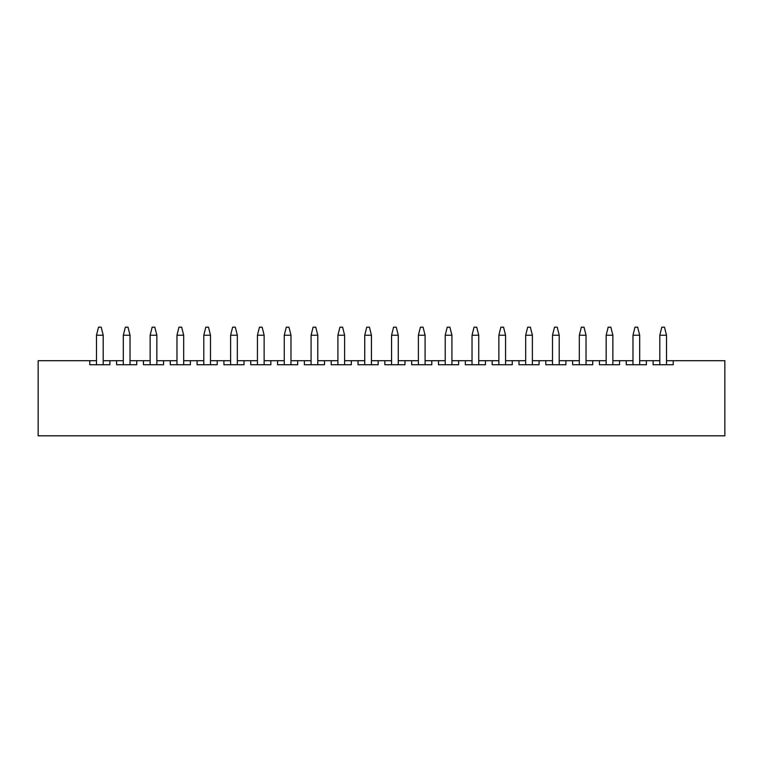 <?xml version="1.0" encoding="UTF-8"?>
<svg xmlns="http://www.w3.org/2000/svg" width="763" height="763" viewBox="0 0 763 763"><rect width="100%" height="100%" fill="white"/><g stroke="black" fill="none" stroke-linecap="round" stroke-linejoin="round"><path stroke-width="1.14" d="M96.491 364.733L96.491 335.224L96.491 364.733M98.503 327.184L101.183 327.184L103.196 335.224L103.196 364.733L103.196 335.224L96.491 335.224L98.503 327.184L96.491 335.224L103.196 335.224L101.183 327.184L98.503 327.184M123.32 364.733L123.32 335.224L123.32 364.733M125.332 327.184L128.012 327.184L130.025 335.224L130.025 364.733L130.025 335.224L123.32 335.224L125.332 327.184L123.32 335.224L130.025 335.224L128.012 327.184L125.332 327.184M150.139 364.733L150.139 335.224L150.139 364.733M152.152 327.184L154.832 327.184L156.844 335.224L156.844 364.733L156.844 335.224L150.139 335.224L152.152 327.184L150.139 335.224L156.844 335.224L154.832 327.184L152.152 327.184M176.968 364.733L176.968 335.224L176.968 364.733M178.981 327.184L181.661 327.184L183.673 335.224L183.673 364.733L183.673 335.224L176.968 335.224L178.981 327.184L176.968 335.224L183.673 335.224L181.661 327.184L178.981 327.184M203.788 364.733L203.788 335.224L203.788 364.733M205.8 327.184L208.48 327.184L210.493 335.224L210.493 364.733L210.493 335.224L203.788 335.224L205.8 327.184L203.788 335.224L210.493 335.224L208.48 327.184L205.8 327.184M230.617 364.733L230.617 335.224L230.617 364.733M232.629 327.184L235.309 327.184L237.322 335.224L237.322 364.733L237.322 335.224L230.617 335.224L232.629 327.184L230.617 335.224L237.322 335.224L235.309 327.184L232.629 327.184M257.436 364.733L257.436 335.224L257.436 364.733M259.449 327.184L262.129 327.184L264.141 335.224L264.141 364.733L264.141 335.224L257.436 335.224L259.449 327.184L257.436 335.224L264.141 335.224L262.129 327.184L259.449 327.184M284.265 364.733L284.265 335.224L284.265 364.733M286.278 327.184L288.958 327.184L290.97 335.224L290.97 364.733L290.97 335.224L284.265 335.224L286.278 327.184L284.265 335.224L290.97 335.224L288.958 327.184L286.278 327.184M311.085 364.733L311.085 335.224L311.085 364.733M313.097 327.184L315.777 327.184L317.789 335.224L317.789 364.733L317.789 335.224L311.085 335.224L313.097 327.184L311.085 335.224L317.789 335.224L315.777 327.184L313.097 327.184M337.914 364.733L337.914 335.224L337.914 364.733M339.926 327.184L342.606 327.184L344.618 335.224L344.618 364.733L344.618 335.224L337.914 335.224L339.926 327.184L337.914 335.224L344.618 335.224L342.606 327.184L339.926 327.184M364.733 364.733L364.733 335.224L364.733 364.733M366.745 327.184L369.426 327.184L371.438 335.224L371.438 364.733L371.438 335.224L364.733 335.224L366.745 327.184L364.733 335.224L371.438 335.224L369.426 327.184L366.745 327.184M391.562 364.733L391.562 335.224L391.562 364.733M393.574 327.184L396.255 327.184L398.267 335.224L398.267 364.733L398.267 335.224L391.562 335.224L393.574 327.184L391.562 335.224L398.267 335.224L396.255 327.184L393.574 327.184M418.382 364.733L418.382 335.224L418.382 364.733M420.394 327.184L423.074 327.184L425.086 335.224L425.086 364.733L425.086 335.224L418.382 335.224L420.394 327.184L418.382 335.224L425.086 335.224L423.074 327.184L420.394 327.184M445.211 364.733L445.211 335.224L445.211 364.733M447.223 327.184L449.903 327.184L451.915 335.224L451.915 364.733L451.915 335.224L445.211 335.224L447.223 327.184L445.211 335.224L451.915 335.224L449.903 327.184L447.223 327.184M472.03 364.733L472.03 335.224L472.03 364.733M474.042 327.184L476.722 327.184L478.735 335.224L478.735 364.733L478.735 335.224L472.03 335.224L474.042 327.184L472.03 335.224L478.735 335.224L476.722 327.184L474.042 327.184M498.859 364.733L498.859 335.224L498.859 364.733M500.871 327.184L503.551 327.184L505.564 335.224L505.564 364.733L505.564 335.224L498.859 335.224L500.871 327.184L498.859 335.224L505.564 335.224L503.551 327.184L500.871 327.184M525.678 364.733L525.678 335.224L525.678 364.733M527.691 327.184L530.371 327.184L532.383 335.224L532.383 364.733L532.383 335.224L525.678 335.224L527.691 327.184L525.678 335.224L532.383 335.224L530.371 327.184L527.691 327.184M552.507 364.733L552.507 335.224L552.507 364.733M554.52 327.184L557.2 327.184L559.212 335.224L559.212 364.733L559.212 335.224L552.507 335.224L554.52 327.184L552.507 335.224L559.212 335.224L557.2 327.184L554.52 327.184M579.327 364.733L579.327 335.224L579.327 364.733M581.339 327.184L584.019 327.184L586.032 335.224L586.032 364.733L586.032 335.224L579.327 335.224L581.339 327.184L579.327 335.224L586.032 335.224L584.019 327.184L581.339 327.184M606.156 364.733L606.156 335.224L606.156 364.733M608.168 327.184L610.848 327.184L612.861 335.224L612.861 364.733L612.861 335.224L606.156 335.224L608.168 327.184L606.156 335.224L612.861 335.224L610.848 327.184L608.168 327.184M632.975 364.733L632.975 335.224L632.975 364.733M634.988 327.184L637.668 327.184L639.68 335.224L639.68 364.733L639.68 335.224L632.975 335.224L634.988 327.184L632.975 335.224L639.68 335.224L637.668 327.184L634.988 327.184M659.804 364.733L659.804 335.224L659.804 364.733M661.817 327.184L664.497 327.184L666.509 335.224L666.509 364.733L666.509 335.224L659.804 335.224L661.817 327.184L659.804 335.224L666.509 335.224L664.497 327.184L661.817 327.184M38.15 360.708L96.491 360.708L38.15 360.708L38.15 435.816L724.85 435.816L724.85 360.708L673.214 360.708L724.85 360.708L724.85 435.816L38.15 435.816L38.15 360.708M103.196 360.708L123.32 360.708L109.901 360.708L109.901 364.733L89.786 364.733L89.786 360.708L89.786 364.733L109.901 364.733L109.901 360.708L103.196 360.708M130.025 360.708L150.139 360.708L136.73 360.708L136.73 364.733L116.615 364.733L116.615 360.708L116.615 364.733L136.73 364.733L136.73 360.708L130.025 360.708M156.844 360.708L176.968 360.708L163.549 360.708L163.549 364.733L143.434 364.733L143.434 360.708L143.434 364.733L163.549 364.733L163.549 360.708L156.844 360.708M183.673 360.708L203.788 360.708L190.378 360.708L190.378 364.733L170.263 364.733L170.263 360.708L170.263 364.733L190.378 364.733L190.378 360.708L183.673 360.708M210.493 360.708L230.617 360.708L217.197 360.708L217.197 364.733L197.083 364.733L197.083 360.708L197.083 364.733L217.197 364.733L217.197 360.708L210.493 360.708M237.322 360.708L257.436 360.708L244.026 360.708L244.026 364.733L223.912 364.733L223.912 360.708L223.912 364.733L244.026 364.733L244.026 360.708L237.322 360.708M264.141 360.708L284.265 360.708L270.846 360.708L270.846 364.733L250.731 364.733L250.731 360.708L250.731 364.733L270.846 364.733L270.846 360.708L264.141 360.708M290.97 360.708L311.085 360.708L297.675 360.708L297.675 364.733L277.56 364.733L277.56 360.708L277.56 364.733L297.675 364.733L297.675 360.708L290.97 360.708M317.789 360.708L337.914 360.708L324.494 360.708L324.494 364.733L304.38 364.733L304.38 360.708L304.38 364.733L324.494 364.733L324.494 360.708L317.789 360.708M344.618 360.708L364.733 360.708L351.323 360.708L351.323 364.733L331.209 364.733L331.209 360.708L331.209 364.733L351.323 364.733L351.323 360.708L344.618 360.708M371.438 360.708L391.562 360.708L378.143 360.708L378.143 364.733L358.028 364.733L358.028 360.708L358.028 364.733L378.143 364.733L378.143 360.708L371.438 360.708M398.267 360.708L418.382 360.708L404.972 360.708L404.972 364.733L384.857 364.733L384.857 360.708L384.857 364.733L404.972 364.733L404.972 360.708L398.267 360.708M425.086 360.708L445.211 360.708L431.791 360.708L431.791 364.733L411.677 364.733L411.677 360.708L411.677 364.733L431.791 364.733L431.791 360.708L425.086 360.708M451.915 360.708L472.03 360.708L458.62 360.708L458.62 364.733L438.506 364.733L438.506 360.708L438.506 364.733L458.62 364.733L458.62 360.708L451.915 360.708M478.735 360.708L498.859 360.708L485.44 360.708L485.44 364.733L465.325 364.733L465.325 360.708L465.325 364.733L485.44 364.733L485.44 360.708L478.735 360.708M505.564 360.708L525.678 360.708L512.269 360.708L512.269 364.733L492.154 364.733L492.154 360.708L492.154 364.733L512.269 364.733L512.269 360.708L505.564 360.708M532.383 360.708L552.507 360.708L539.088 360.708L539.088 364.733L518.974 364.733L518.974 360.708L518.974 364.733L539.088 364.733L539.088 360.708L532.383 360.708M559.212 360.708L579.327 360.708L565.917 360.708L565.917 364.733L545.803 364.733L545.803 360.708L545.803 364.733L565.917 364.733L565.917 360.708L559.212 360.708M586.032 360.708L606.156 360.708L592.737 360.708L592.737 364.733L572.622 364.733L572.622 360.708L572.622 364.733L592.737 364.733L592.737 360.708L586.032 360.708M612.861 360.708L632.975 360.708L619.566 360.708L619.566 364.733L599.451 364.733L599.451 360.708L599.451 364.733L619.566 364.733L619.566 360.708L612.861 360.708M639.68 360.708L659.804 360.708L646.385 360.708L646.385 364.733L626.27 364.733L626.27 360.708L626.27 364.733L646.385 364.733L646.385 360.708L639.68 360.708M666.509 360.708L673.214 360.708L673.214 364.733L653.099 364.733L653.099 360.708L653.099 364.733L673.214 364.733L673.214 360.708L666.509 360.708"/></g></svg>

